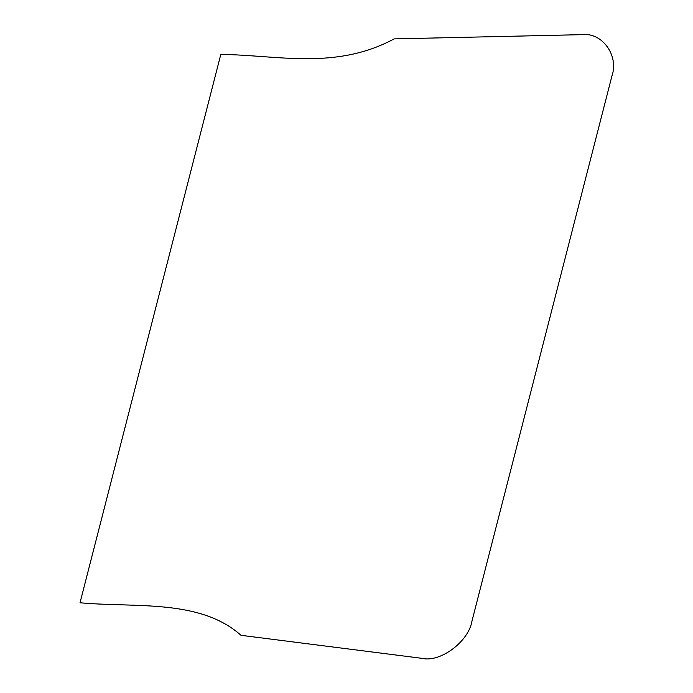 <?xml version="1.0" encoding="UTF-8"?>
<svg xmlns="http://www.w3.org/2000/svg" width="693" height="693" viewBox="0 0 693 693"><rect width="100%" height="100%" fill="white"/><g stroke="black" fill="none" stroke-linecap="round" stroke-linejoin="round"><path stroke-width="1.04" d="M220.807 54.409L80.016 602.771C135.369 607.848 199.827 598.726 241.008 635.308L422.089 658.35C440.228 662.785 468.685 641.553 471.95 621.153L611.954 75.901C619.109 55.7 602.139 32.155 582.233 34.65L394.135 38.895C335.473 70.4 277.304 55.033 220.807 54.409"/></g></svg>
